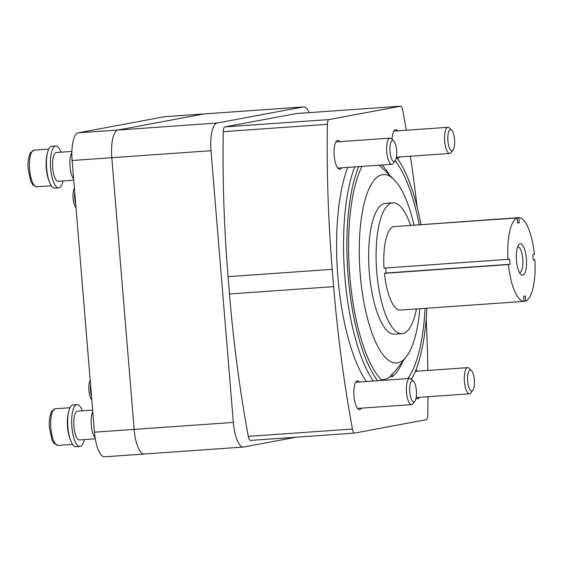 <?xml version="1.0" encoding="UTF-8"?>
<svg xmlns="http://www.w3.org/2000/svg" width="563" height="563" viewBox="0 0 563 563"><rect width="100%" height="100%" fill="white"/><g stroke="black" fill="none" stroke-linecap="round" stroke-linejoin="round"><path stroke-width="0.84" d="M407.732 378.61A118.033 37.644 86 0 0 425.072 308.348M419.175 224.651A118.033 37.644 86 0 0 395.149 160.856A10.542 3.364 86 0 0 396.676 150.793A10.542 3.364 86 0 0 393.755 141.046A10.542 3.364 86 0 0 392.46 140.532A10.542 3.364 86 0 0 390.166 153.249A10.542 3.364 86 0 0 395.149 160.849L393.164 163.418A13.118 4.18 86 0 1 391.813 164.283A13.118 4.18 86 0 1 386.732 151.736A13.118 4.18 86 0 1 389.814 138.139A13.118 4.18 86 0 1 389.969 138.118A13.118 4.18 86 0 1 391.426 138.787L393.755 141.046M362.009 166.381A118.033 37.644 86 0 0 350.137 279.818A118.033 37.644 86 0 0 381.89 380.426M411.398 379.342A123.276 39.319 86 0 0 426.853 308.221M420.955 224.524A123.276 39.319 86 0 0 396.436 157.239M358.694 166.613A123.276 39.319 86 0 0 348.349 278.615A123.276 39.319 86 0 0 377.632 380.729M354.563 433.081L250.563 440.407A6.292 2.006 -94 0 1 250.493 440.421A6.292 2.006 -94 0 1 248.311 436.374A482.611 153.931 -94 0 1 229.493 293.985L228.071 276.658A482.611 153.931 -94 0 1 223.258 131.658A6.292 2.006 -94 0 1 224.792 126.914L296.342 113.536A6.292 2.006 -94 0 1 296.412 113.529A6.292 2.006 -94 0 1 296.483 113.529M296.075 437.205L243.751 446.987A26.229 8.368 -94 0 1 243.448 447.029A26.229 8.368 -94 0 1 233.335 422.412L210.998 150.708A26.229 8.368 -94 0 1 217.121 123.037L303.147 106.956A26.229 8.368 -94 0 1 303.457 106.921A26.229 8.368 -94 0 1 309.235 112.621M427.986 396.732A482.611 153.931 -94 0 1 427.796 414.952A6.292 2.006 -94 0 1 426.261 419.695L354.711 433.074A6.292 2.006 -94 0 1 354.641 433.081A6.292 2.006 -94 0 1 352.459 429.034A482.611 153.931 -94 0 1 333.641 286.651L332.219 269.325A482.611 153.931 -94 0 1 327.406 124.317A6.292 2.006 -94 0 1 328.94 119.574L400.49 106.196A6.292 2.006 -94 0 1 400.56 106.189A6.292 2.006 -94 0 1 402.742 110.235A482.611 153.931 -94 0 1 406.282 130.222M144.564 453.975A26.229 8.368 -94 0 1 144.262 454.017A26.229 8.368 -94 0 1 134.142 429.4L111.805 157.696A26.229 8.368 -94 0 1 117.927 130.025L203.961 113.944A26.229 8.368 -94 0 1 204.263 113.909L303.457 106.921M410.427 156.225A482.611 153.931 -94 0 1 417.049 206.621M426.198 318.911A482.611 153.931 -94 0 1 427.845 370.447M392.017 139.357A14.427 4.603 -94 0 1 395.493 129.68A14.427 4.603 -94 0 1 395.662 129.659A14.427 4.603 -94 0 1 397.661 130.834M399.505 157A14.427 4.603 -94 0 1 397.851 158.421A14.427 4.603 -94 0 1 397.689 158.442A14.427 4.603 -94 0 1 397.302 158.414M341.6 167.823A14.427 4.603 -94 0 1 339.946 169.245A14.427 4.603 -94 0 1 339.785 169.266A14.427 4.603 -94 0 1 334.197 155.458A14.427 4.603 -94 0 1 337.589 140.504A14.427 4.603 -94 0 1 337.758 140.483A14.427 4.603 -94 0 1 339.756 141.658M361.362 408.168A14.427 4.603 -94 0 1 359.708 409.59A14.427 4.603 -94 0 1 359.539 409.611A14.427 4.603 -94 0 1 353.958 395.81A14.427 4.603 -94 0 1 357.35 380.855A14.427 4.603 -94 0 1 357.512 380.834A14.427 4.603 -94 0 1 359.518 382.003M415.874 370.046A14.427 4.603 -94 0 1 417.422 371.179M419.266 397.344A14.427 4.603 -94 0 1 417.612 398.766A14.427 4.603 -94 0 1 417.45 398.787A14.427 4.603 -94 0 1 416.064 398.259M411.778 379.708A14.427 4.603 -94 0 1 411.849 378.561M347.751 167.387A125.901 40.156 86 0 0 366.379 381.524M354.697 166.894A125.901 40.156 86 0 0 373.325 381.031M450.365 129.708A10.542 3.364 86 0 0 448.071 142.425A10.542 3.364 86 0 0 453.053 150.025A10.542 3.364 86 0 0 454.58 139.969A10.542 3.364 86 0 0 451.66 130.222A10.542 3.364 86 0 0 450.365 129.708M451.66 130.222L449.33 127.956A13.118 4.18 86 0 0 447.874 127.294A13.118 4.18 86 0 0 447.719 127.315A13.118 4.18 86 0 0 444.636 140.912A13.118 4.18 86 0 0 449.717 153.46A13.118 4.18 86 0 0 451.069 152.594L453.053 150.025M470.126 370.053A10.542 3.364 86 0 0 467.832 382.77A10.542 3.364 86 0 0 472.814 390.377A10.542 3.364 86 0 0 474.342 380.321A10.542 3.364 86 0 0 471.421 370.574A10.542 3.364 86 0 0 470.126 370.053M471.421 370.574L469.092 368.308A13.118 4.18 86 0 0 467.635 367.646A13.118 4.18 86 0 0 467.48 367.66A13.118 4.18 86 0 0 464.398 381.257A13.118 4.18 86 0 0 469.479 393.811A13.118 4.18 86 0 0 470.83 392.946L472.814 390.377M412.222 380.877A10.542 3.364 86 0 0 409.927 393.593A10.542 3.364 86 0 0 414.91 401.201A10.542 3.364 86 0 0 416.437 391.144A10.542 3.364 86 0 0 413.516 381.397A10.542 3.364 86 0 0 412.222 380.877M413.516 381.397L411.187 379.131A13.118 4.18 86 0 0 409.73 378.47A13.118 4.18 86 0 0 409.575 378.491A13.118 4.18 86 0 0 406.493 392.08A13.118 4.18 86 0 0 411.574 404.635A13.118 4.18 86 0 0 412.925 403.77L414.91 401.201M73.647 178.985A14.427 4.603 -94 0 1 69.981 165.881A14.427 4.603 -94 0 1 71.867 152.552M63.084 180.962A20.986 6.693 -94 0 1 58.939 187.817A20.986 6.693 -94 0 1 58.693 187.845L54.731 188.126A20.986 6.693 -94 0 1 46.574 167.668A20.986 6.693 -94 0 1 51.775 146.26L55.744 145.986A20.986 6.693 -94 0 1 61.057 152.186M58.693 187.845A20.986 6.693 -94 0 1 50.543 167.387A20.986 6.693 -94 0 1 55.744 145.986M58.404 181.286A14.427 4.603 -94 0 1 58.235 181.307A14.427 4.603 -94 0 1 52.633 167.239A14.427 4.603 -94 0 1 56.209 152.524L71.895 151.419M95.133 437.859A14.427 4.603 -94 0 1 91.319 425.515A14.427 4.603 -94 0 1 92.789 411.764M84.344 439.59A20.986 6.693 -94 0 1 80.199 446.438A20.986 6.693 -94 0 1 79.96 446.473L75.991 446.748A20.986 6.693 -94 0 1 67.841 426.29A20.986 6.693 -94 0 1 73.042 404.888L77.011 404.607A20.986 6.693 -94 0 1 82.318 410.807M79.96 446.473A20.986 6.693 -94 0 1 71.804 426.008A20.986 6.693 -94 0 1 77.011 404.607M79.665 439.907A14.427 4.603 -94 0 1 79.496 439.928A14.427 4.603 -94 0 1 73.894 425.86A14.427 4.603 -94 0 1 77.469 411.152L92.649 410.082M47.229 153.91A18.361 5.855 86 0 0 49.15 181.187M68.489 412.538A18.361 5.855 86 0 0 70.41 439.816M164.283 116.738L203.961 113.944L117.927 130.025A26.229 8.368 -94 0 0 111.805 157.696L134.142 429.4A26.229 8.368 -94 0 0 144.262 454.017L104.584 456.811A26.229 8.368 -94 0 1 94.464 432.194L72.127 160.497A26.229 8.368 -94 0 1 78.257 132.826L164.283 116.738A26.229 8.368 -94 0 1 164.586 116.703L204.263 113.909A26.229 8.368 -94 0 0 203.961 113.944L303.147 106.956M91.811 399.892L91.797 399.878A10.542 3.364 -94 0 1 88.905 390.497A10.542 3.364 -94 0 1 90.207 380.363M91.544 396.669A13.118 4.18 -94 0 1 90.516 384.142M76.019 207.775L76.005 207.761A10.542 3.364 -94 0 1 73.106 198.38A10.542 3.364 -94 0 1 74.415 188.239M75.752 204.552A13.118 4.18 -94 0 1 74.724 192.025M381.756 164.994A110.158 35.138 -94 0 1 389.723 175.325M378.878 165.191A107.54 34.301 -94 0 1 381.995 167.809L393.861 179.351A94.422 30.12 86 0 0 382.27 174.713A94.422 30.12 86 0 0 361.01 282.506A94.422 30.12 86 0 0 402.784 360.419A94.422 30.12 86 0 0 406.359 356.745A94.422 30.12 86 0 0 419.864 308.714M392.517 376.563L392.165 374.022L390.039 376.738L392.517 376.563A110.158 35.138 -94 0 0 402.826 361.312M406.359 356.745L396.232 369.842A107.54 34.301 -94 0 1 392.165 374.022M519.452 272.555A12.9 4.117 86 0 0 519.649 272.555A12.9 4.117 86 0 0 522.844 259.402A12.9 4.117 86 0 0 517.833 246.826A12.9 4.117 86 0 0 517.686 246.847A12.9 4.117 86 0 0 517.643 246.854M394.853 226.558L518.826 217.628A41.965 13.385 86 0 1 534.421 254.42L532.795 254.722L533.224 259.951L534.85 259.649A41.965 13.385 86 0 1 525.68 301.064L525.258 295.92L523.604 296.229L524.026 301.374A41.965 13.385 86 0 1 508.431 264.582L510.057 264.279L509.628 259.057L508.002 259.36A41.965 13.385 86 0 1 517.172 217.937L517.594 223.082L519.248 222.772L518.826 217.628M524.026 301.374L400.04 310.107A41.965 13.385 86 0 1 384.445 273.322L508.431 264.582M524.012 301.184L525.68 301.064M533.203 259.761L534.85 259.649M381.172 379.694A110.158 35.138 86 0 0 382.861 379.701A110.158 35.138 86 0 0 390.039 376.738M413.967 225.017A94.422 30.12 86 0 0 393.861 179.351M410.526 225.263A65.575 20.915 86 0 0 392.833 202.828L385.395 203.349A65.575 20.915 86 0 0 384.628 203.447A65.575 20.915 86 0 0 369.222 271.429A65.575 20.915 86 0 0 394.607 334.169L402.045 333.648A65.575 20.915 86 0 0 416.423 308.953M392.833 202.828A65.575 20.915 86 0 0 392.066 202.926A65.575 20.915 86 0 0 376.661 270.909A65.575 20.915 86 0 0 402.045 333.648M384.445 273.322L386.07 273.013L385.655 267.981M517.172 217.937L393.178 226.678A41.965 13.385 86 0 0 384.015 268.094L508.002 259.36M520.135 243.828A15.736 5.018 86 0 0 518.699 244.842A15.736 5.018 86 0 0 516.419 259.853A15.736 5.018 86 0 0 520.782 274.406A15.736 5.018 86 0 0 526.546 261.549A15.736 5.018 86 0 0 520.135 243.828M386.07 273.013L510.057 264.279M517.573 222.892L519.248 222.772M224.792 126.914L328.94 119.574M296.342 113.536L400.49 106.196M94.464 432.194L233.335 422.412M72.127 160.497L210.998 150.708M78.257 132.826L217.121 123.037M229.493 293.985L333.641 286.651M228.071 276.658L332.219 269.325M248.311 436.374L352.459 429.034M223.258 131.658L327.406 124.317M36.686 186.768L32.774 184.826L30.782 181.399L28.15 169.217C27.573 162.538 28.354 157.007 30.501 152.629L34.111 150.138A18.361 5.855 86 0 0 33.893 150.166A18.361 5.855 86 0 0 29.579 169.203A18.361 5.855 86 0 0 36.686 186.768L51.31 185.741M57.954 445.389L54.041 443.447L52.042 440.02L49.41 427.845C48.833 421.159 49.614 415.628 51.761 411.25L55.371 408.759A18.361 5.855 86 0 0 55.16 408.787A18.361 5.855 86 0 0 50.846 427.824A18.361 5.855 86 0 0 57.954 445.389L72.571 444.362M144.262 454.017L243.448 447.029M250.493 440.421L354.641 433.081M296.412 113.529L400.56 106.189M396.436 157.211L449.717 153.46M393.84 131.102L447.874 127.294M337.779 168.091L391.813 164.283M335.935 141.925L389.969 138.118M416.198 397.562L469.479 393.811M415.353 371.327L467.635 367.646M357.54 408.435L411.574 404.635M355.696 382.277L409.73 378.47M73.753 180.209L58.235 181.307M95.288 438.816L79.496 439.928M34.111 150.138L48.728 149.111M55.371 408.759L69.995 407.732M381.285 379.814L382.861 379.701"/></g></svg>
